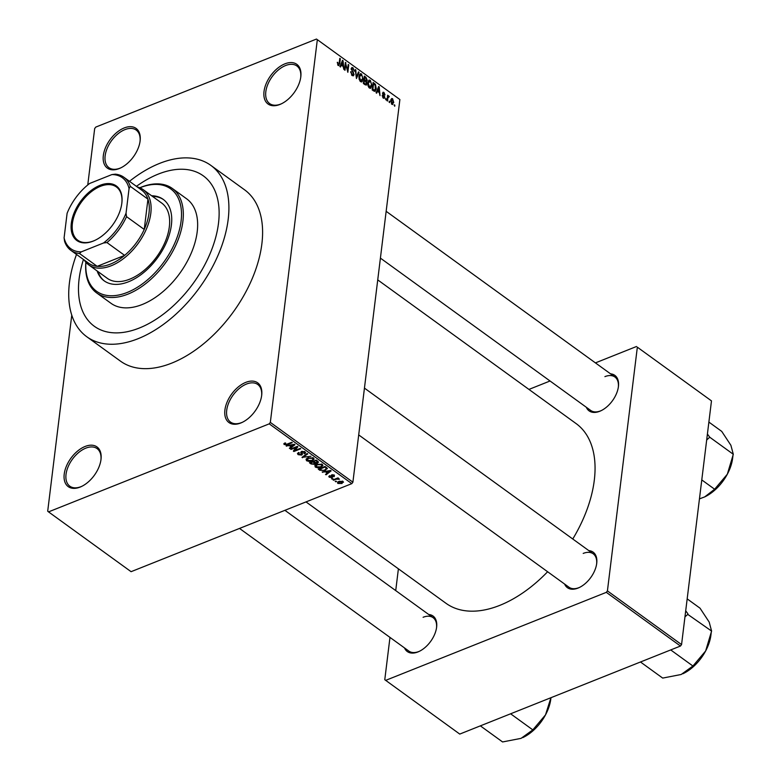 <?xml version="1.0" encoding="UTF-8"?>
<svg xmlns="http://www.w3.org/2000/svg" width="781" height="781" viewBox="0 0 781 781"><rect width="100%" height="100%" fill="white"/><g stroke="black" fill="none" stroke-linecap="round" stroke-linejoin="round"><path stroke-width="1.17" d="M279.91 104.469A24.514 14.497 125.9 0 1 264.017 91.494A24.514 14.497 125.9 0 1 284.899 63.847A24.514 14.497 125.9 0 1 300.792 76.899A24.514 14.497 125.9 0 1 281.238 103.883A24.514 14.497 125.9 0 1 279.91 104.469M300.724 77.397A23.215 13.726 -54.1 0 0 296.868 65.965A23.215 13.726 -54.1 0 0 285.612 65.526A23.215 13.726 -54.1 0 0 267.903 84.172A23.215 13.726 -54.1 0 0 269.63 103.57A23.215 13.726 -54.1 0 0 280.887 104.01A23.215 13.726 -54.1 0 0 281.697 103.658M240.802 422.99A24.514 14.497 125.9 0 1 224.908 410.015A24.514 14.497 125.9 0 1 245.79 382.368A24.514 14.497 125.9 0 1 261.674 395.42A24.514 14.497 125.9 0 1 242.13 422.414A24.514 14.497 125.9 0 1 240.802 422.99M261.606 395.928A23.215 13.726 -54.1 0 0 257.759 384.486A23.215 13.726 -54.1 0 0 246.503 384.047A23.215 13.726 -54.1 0 0 228.794 402.693A23.215 13.726 -54.1 0 0 230.522 422.091A23.215 13.726 -54.1 0 0 241.778 422.531A23.215 13.726 -54.1 0 0 242.588 422.189M80.121 487.09A24.514 14.497 125.9 0 1 64.218 474.116A24.514 14.497 125.9 0 1 85.1 446.468A24.514 14.497 125.9 0 1 100.993 459.521A24.514 14.497 125.9 0 1 81.439 486.514A24.514 14.497 125.9 0 1 80.121 487.09M100.925 460.029A23.215 13.726 -54.1 0 0 97.069 448.587A23.215 13.726 -54.1 0 0 85.812 448.148A23.215 13.726 -54.1 0 0 68.113 466.794A23.215 13.726 -54.1 0 0 69.831 486.192A23.215 13.726 -54.1 0 0 81.087 486.631A23.215 13.726 -54.1 0 0 81.898 486.29M119.229 168.559A24.514 14.497 125.9 0 1 103.326 155.595A24.514 14.497 125.9 0 1 124.218 127.947A24.514 14.497 125.9 0 1 140.102 140.99A24.514 14.497 125.9 0 1 120.557 167.983A24.514 14.497 125.9 0 1 119.229 168.559M140.033 141.498A23.215 13.726 -54.1 0 0 136.187 130.056A23.215 13.726 -54.1 0 0 124.921 129.626A23.215 13.726 -54.1 0 0 107.222 148.273A23.215 13.726 -54.1 0 0 108.94 167.671A23.215 13.726 -54.1 0 0 120.196 168.1A23.215 13.726 -54.1 0 0 121.016 167.759M610.527 373.835A21.927 12.965 125.9 0 1 618.415 386.624A21.927 12.965 125.9 0 1 600.921 410.767A21.927 12.965 125.9 0 1 599.74 411.284A21.927 12.965 125.9 0 1 586.316 407.262M380.406 258.12L590.709 410.445A20.638 12.203 -54.1 0 0 600.716 410.826A20.638 12.203 -54.1 0 0 601.38 410.542M588.815 550.625A21.927 12.965 125.9 0 1 596.713 563.413A21.927 12.965 125.9 0 1 579.219 587.566A21.927 12.965 125.9 0 1 578.028 588.083A21.927 12.965 125.9 0 1 564.604 584.051M358.704 434.91L568.998 587.234A20.638 12.203 -54.1 0 0 579.004 587.624A20.638 12.203 -54.1 0 0 579.678 587.341M428.71 614.491A21.927 12.965 125.9 0 1 436.608 627.28A21.927 12.965 125.9 0 1 419.114 651.432A21.927 12.965 125.9 0 1 417.923 651.95A21.927 12.965 125.9 0 1 404.499 647.918M239.533 528.434L408.893 651.1A20.638 12.203 -54.1 0 0 418.899 651.491A20.638 12.203 -54.1 0 0 419.573 651.208M76.518 254.44A105.777 62.548 -54.1 0 0 86.759 336.728A105.777 62.548 -54.1 0 0 138.052 338.71A105.777 62.548 -54.1 0 0 218.7 253.766A105.777 62.548 -54.1 0 0 210.86 165.396A105.777 62.548 -54.1 0 0 159.568 163.414A105.777 62.548 -54.1 0 0 129.48 181.309M86.759 336.728L120.459 361.134A105.777 62.548 -54.1 0 0 171.742 363.116A105.777 62.548 -54.1 0 0 252.4 278.173A105.777 62.548 -54.1 0 0 244.56 189.803L210.86 165.396M306.015 501.91L445.99 603.293A110.931 65.604 -54.1 0 0 499.772 605.373A110.931 65.604 -54.1 0 0 547.618 571.751M572.766 538.997A110.931 65.604 -54.1 0 0 576.134 423.605L377.731 279.891M158.26 174.104A92.88 54.924 -54.1 0 0 136.421 186.337A92.88 54.924 -54.1 0 1 158.26 174.104A92.88 54.924 -54.1 0 1 203.294 175.842A92.88 54.924 -54.1 0 0 158.26 174.104M83.46 259.468A92.88 54.924 -54.1 0 0 94.325 326.282A92.88 54.924 -54.1 0 0 139.36 328.02A92.88 54.924 -54.1 0 0 210.177 253.435A92.88 54.924 -54.1 0 0 203.294 175.842L203.294 175.842A92.88 54.924 -54.1 0 1 210.177 253.435A92.88 54.924 -54.1 0 1 139.36 328.02A92.88 54.924 -54.1 0 1 94.325 326.282A92.88 54.924 -54.1 0 1 83.46 259.468M389.787 101.54L389.66 102.604L389.123 102.213L389.26 101.149L389.787 101.54L389.182 101.784M387.864 98.23L387.513 101.052L386.976 100.661L387.649 95.223L388.079 96.483L388.84 95.975L389.309 96.639L387.249 98.474M387.464 96.727L388.225 96.219M388.684 96.932L387.366 97.488M386.117 98.875L385.98 99.948L385.58 98.484L386.117 98.875L385.502 99.119M384.808 97.283L383.295 98.103L382.202 95.409L383.432 97.352L384.262 97.029L382.573 93.124L383.969 92.451L385.023 94.901L383.891 93.242L383.12 93.408L384.808 97.283L383.12 97.957M384.232 98.347L383.295 98.103M382.788 97.605L384.262 97.029M383.09 92.207L383.969 92.451L382.583 92.998M383.891 93.242L382.563 93.632M377.408 91.299L376.667 93.193L376.1 92.793L378.658 86.486L379.215 86.896L380.015 95.614L379.263 92.636L377.408 91.299L376.579 91.631M370.126 88.331L371.034 87.97L369.354 87.999L367.958 85.715L367.744 82.766L369.052 80.062L370.301 80.326L371.893 85.666L370.594 88.273M361.32 81.956L362.218 81.595L360.549 81.624L359.153 79.34L358.938 76.392L360.236 73.687L361.496 73.951L363.087 79.291L361.779 81.888M338.193 65.438L337.324 62.265L338.329 64.579L338.974 64.432L339.803 58.35L340.34 58.731L339.715 63.817L338.193 65.438L338.983 65.633M337.656 64.843L338.974 64.432M399.882 99.529L316.481 39.05L399.882 99.529L352.895 482.189L351.792 483.644L131.091 571.682L48.529 511.887L269.24 423.849L270.333 422.394L352.895 482.189M317.32 39.733L270.333 422.394M341.258 65.116L340.516 67.01L339.96 66.61L342.508 60.303L343.074 60.713L343.865 69.431L343.113 66.453L341.258 65.116L340.428 65.448M345.749 64.276L345.007 70.27L344.48 69.88L345.397 62.392L347.486 70.446L348.228 64.452L348.765 64.833L347.848 72.321L345.749 64.276L345.134 64.52M354.076 74.576L353.344 75.845L352.133 75.532L350.669 71.715L352.29 74.693L353.539 74.195L351.206 68.728L351.889 67.508L352.983 67.781L354.32 71.188L352.895 68.669L351.733 69.148L354.076 74.576L351.977 75.406M351.548 74.986L353.539 74.195M352.895 68.669L351.186 69.363M359.055 72.291L356.448 78.549L355.257 69.538L355.814 69.939L356.263 77.465L358.489 71.881L359.055 72.291L358.186 72.633M366.953 83.772L366.221 85.158L363.39 83.577L364.307 76.099L365.977 77.299L367.216 80.258L366.445 81.4L366.953 83.772L366.172 84.075M366.601 81.361L365.879 81.624M376.266 88.78L375.046 91.475L372.195 89.961L373.123 82.474L375.456 84.319L376.266 88.78L375.622 89.044M393.751 102.545L391.906 104.342L390.764 100.437L392.599 98.709L393.751 102.545L393.107 102.809M392.843 104.537L391.906 104.342M391.671 98.504L392.599 98.709L390.998 99.343M394.844 105.201L394.717 106.265L394.307 104.81L394.844 105.201L394.229 105.445M316.481 39.05L95.78 127.088L94.677 128.543L87.755 184.96M71.764 315.173L47.7 511.204L48.529 511.887M336.699 481.408L335.195 481.408L336.699 481.408M336.142 479.222L333.585 480.247L333.048 479.856L337.978 477.884L338.515 478.275L337.724 478.587L339.491 479.183L336.142 479.222L336.22 478.587M333.018 478.743L331.515 478.743L333.018 478.743M329.484 475.697L329.289 477.23L329.572 475.649L330.031 476.976L331.827 476.918L331.759 474.868L334.375 475.18L334.209 476.644L333.692 475.473L332.394 475.209L332.179 477.533L329.289 477.23L328.791 476.449M330.197 476L330.031 476.976M331.124 475.473L331.759 474.868L331.574 476.43M334.375 475.18L334.209 476.644L334.385 475.19M333.585 476.283L333.77 474.848M332.462 474.692L332.159 475.502M332.491 476.059L332.921 476.888M325.228 471.909L322.172 471.978L330.578 470.455L331.144 470.865L326.077 474.809L325.521 474.399L327.083 473.257L325.286 471.412M315.348 467.126L314.87 465.593L316.666 464.285L322.299 464.363L322.934 465.486L320.884 467.243L317.916 467.829L315.348 467.126L315.631 464.812M306.542 460.751L306.064 459.208L307.86 457.9L313.493 457.978L314.128 459.101L312.078 460.868L309.11 461.454L306.542 460.751L306.826 458.437M284.343 443.266L284.186 444.565L283.825 443.764L285.143 442.876L285.768 443.227L285.006 444.262L286.09 444.477L291.733 442.31L292.27 442.7L287.672 444.535L284.186 444.565L283.825 443.764M284.928 442.973L285.006 444.262M351.792 483.644L269.24 423.849M289.077 445.726L286.031 445.795L294.437 444.272L294.993 444.682L289.936 448.626L289.37 448.216L290.932 447.074L289.136 445.229M296.507 447.288L291.079 449.456L290.542 449.065L297.317 446.361L297.893 446.781L294.72 450.578L300.158 448.421L300.695 448.802L293.92 451.506L293.344 451.086L296.585 446.654M301.222 454.698L300.734 452.277L301.603 451.447L304.99 451.818L305.615 452.824L304.58 453.79L303.955 453.439L304.209 452.14L301.593 452.248L302.569 453.849L301.769 455.089L298.127 454.659L297.454 453.566L298.645 452.463L299.269 452.814L298.967 454.376L301.222 454.698L301.876 452.902M298.615 452.472L298.967 454.376M303.955 453.439L304.297 451.438M301.583 452.297L301.691 451.418L301.983 453.039M310.975 456.26L301.993 457.363L307.177 453.507L307.734 453.907L303.018 457.207L310.975 456.26M315.729 462.733L314.743 464.363L311.121 463.973L309.461 462.772L316.237 460.068L318.541 462.176L315.739 463.484M327.268 468.2L325.296 470.387L319.839 470.289L318.267 469.147L325.042 466.442L327.395 468.698M338.105 481.789L337.9 483.468L338.964 481.369L343.005 481.428L342 483.507L337.9 483.468L337.431 482.648M343.005 481.428L343.474 482.267M398.398 568.822L395.723 590.592M389.973 637.403L384.779 679.704L459.755 734.081L680.456 646.043L606.32 592.349L385.619 680.388M637.345 347.184L711.481 400.887L637.345 347.184L607.423 590.895L681.559 644.589L680.456 646.043M711.481 400.887L681.559 644.589M636.505 346.5L595.425 362.892M550.049 380.991L528.942 389.416M606.32 592.349L607.423 590.895M618.347 387.122A20.638 12.203 -54.1 0 0 614.92 377.008A20.638 12.203 -54.1 0 0 604.914 376.627M436.53 627.787A20.638 12.203 -54.1 0 0 433.104 617.673A20.638 12.203 -54.1 0 0 423.097 617.283M596.635 563.921A20.638 12.203 -54.1 0 0 593.209 553.807A20.638 12.203 -54.1 0 0 583.202 553.417M286.656 445.678L286.588 446.205M290.044 447.728L289.936 448.626M291.03 446.254L290.932 447.074M292.524 445.121L290.054 445.541L291.538 446.625L294.046 444.789L292.524 445.121L292.582 444.604M290.112 445.053L290.054 445.541M291.157 448.821L291.079 449.456M294.886 449.231L294.72 450.578M294.076 450.207L293.92 451.506M298.391 452.58L298.127 454.659M304.834 451.711L304.58 453.79M302.188 451.272L302.12 451.848M302.013 453.068L301.769 455.089M302.628 456.895L302.52 457.744M303.096 456.543L303.018 457.207M312.156 460.194L312.078 460.868M309.169 460.956L309.11 461.454M312.869 459.697L312.712 458.301L308.388 458.291L307.333 460.429L311.56 460.468L312.869 459.697L312.79 457.598M308.456 457.686L308.388 458.291M307.021 458.31L307.333 460.429M317.887 461.259L317.672 463.016M316.061 460.136L313.962 461.581L314.968 462.303L314.743 464.363M314.04 460.946L313.962 461.581M314.968 462.303L317.027 462.674L316.92 461.444L315.983 460.77M317.027 462.674L317.701 461.132M313.161 461.893L310.789 462.84L312.566 464.031L314.206 463.973L313.24 461.259M310.867 462.206L310.789 462.84M314.323 461.844L314.206 463.973M320.971 466.569L320.884 467.243M317.984 467.331L317.916 467.829M321.674 466.072L321.518 464.675L317.193 464.675L316.139 466.813L320.366 466.853L321.674 466.072L321.596 463.982M317.271 464.06L317.193 464.675M315.836 464.685L316.139 466.813M319.937 469.469L319.839 470.289M325.374 469.723L325.296 470.387M324.789 467.145L319.595 469.225L322.895 470.504L324.769 469.996L326.37 468.444L324.867 466.521M319.673 468.59L319.595 469.225M325.843 467.018L325.736 467.839M326.487 467.487L326.409 468.717L326.556 467.536M322.797 471.861L322.738 472.388M326.194 473.911L326.077 474.809M327.18 472.437L327.083 473.257M328.674 471.304L326.194 471.724L327.688 472.808L330.197 470.972L328.674 471.304L328.733 470.787M326.253 471.236L326.194 471.724M332.091 474.75L331.827 476.918M332.384 475.893L332.179 477.533M332.13 478.499L332.052 479.134M333.663 479.612L333.585 480.247M337.802 477.952L337.724 478.587M338.729 478.538L338.632 479.349M338.398 478.528L338.329 479.036M337.343 478.138L337.246 478.89M335.81 481.164L335.732 481.799M342.088 482.814L342 483.507M342.693 481.242L342.576 482.219L339.501 481.75L338.622 483.195L341.414 483.146L342.361 481.106M339.579 481.155L339.501 481.75M338.466 481.584L338.622 483.195M337.275 62.792L337.87 62.548M339.725 58.975L340.34 58.731M342.205 61.055L343.074 60.713M342.312 62.558L341.541 64.364L343.035 65.448L342.732 61.318L341.453 62.89M340.731 64.696L341.541 64.364M341.971 61.621L342.732 61.318M342.185 65.789L343.035 65.448M345.309 63.076L345.963 62.812M348.15 65.077L348.765 64.833M350.64 72.242L351.216 72.008M351.245 68.474L352.983 67.781M352.895 72.438L353.481 72.203M355.296 70.144L355.814 69.939M359.289 74.83L361.496 73.951M362.443 79.545L363.087 79.291M359.943 81.029L362.55 78.881L362.53 77.026L361.388 74.83L359.192 75.122M361.388 74.83L359.475 76.792L360.646 80.746L361.583 80.931L360.314 81.439M358.889 77.016L359.475 76.792M365.127 77.641L365.977 77.299M366.474 80.55L367.216 80.258M364.737 77.358L364.463 79.594L366.045 80.658L366.67 79.984L365.674 78.032L364.122 77.602M363.848 79.838L364.463 79.594M365.127 81.029L366.67 79.984M364.356 80.472L364.034 83.089L365.742 84.221L366.416 83.382L365.42 81.234L363.741 80.716M363.419 83.342L364.034 83.089M364.795 84.602L366.416 83.382M364.327 84.25L365.176 83.918M368.095 81.204L370.301 80.326M371.248 85.93L371.893 85.666M368.749 87.413L371.356 85.256L371.336 83.401L370.194 81.204L367.997 81.507M370.194 81.204L368.281 83.167L369.462 87.13L370.389 87.316L369.13 87.823M367.695 83.401L368.281 83.167M374.734 84.602L375.456 84.319M373.543 83.743L372.84 89.473L375.29 90.059L375.241 85.129L372.937 83.987M372.225 89.717L372.84 89.473M373.64 91.006L375.29 90.059M372.957 90.508L373.806 90.166M378.346 87.238L379.215 86.896M378.463 88.741L377.692 90.547L379.185 91.631L378.883 87.501L377.604 89.073M376.881 90.879L377.692 90.547M378.121 87.804L378.883 87.501M378.336 91.973L379.185 91.631M382.221 95.917L382.749 95.702M382.68 94.198L383.237 93.984M387.571 95.858L388.186 95.614M388.645 96.903L389.309 96.639M391.398 103.824L393.214 102.213L392.492 99.47L390.871 99.802M392.492 99.47L391.301 100.827L392.54 103.678L391.593 104.058M390.705 101.061L391.301 100.827M97.137 270.978A50.306 29.746 -54.1 0 0 104.137 280.818A50.306 29.746 -54.1 0 0 128.523 281.765A50.306 29.746 -54.1 0 0 166.89 241.358A50.306 29.746 -54.1 0 0 163.161 199.331A50.306 29.746 -54.1 0 0 151.621 195.758M163.571 199.643A50.306 29.746 -54.1 0 0 152.461 196.363M85.9 262.279A63.202 37.381 -54.1 0 0 127.215 292.455A63.202 37.381 -54.1 0 0 181.075 221.16A63.202 37.381 -54.1 0 0 140.072 187.704A63.202 37.381 -54.1 0 0 139.858 187.791M139.799 187.762A64.501 38.142 125.9 0 1 141.049 187.245A64.501 38.142 125.9 0 1 172.328 188.455A64.501 38.142 125.9 0 1 177.102 242.335A64.501 38.142 125.9 0 1 127.928 294.134A64.501 38.142 125.9 0 1 96.659 292.924A64.501 38.142 125.9 0 1 85.851 262.231M96.659 292.924L110.98 303.292A64.501 38.142 -54.1 0 0 142.249 304.502A64.501 38.142 -54.1 0 0 191.423 252.712A64.501 38.142 -54.1 0 0 186.649 198.823L172.328 188.455M137.231 186.932A46.44 27.462 125.9 0 1 143.196 189.656L161.726 203.08A46.44 27.462 125.9 0 1 165.172 241.876A46.44 27.462 125.9 0 1 129.763 279.168A46.44 27.462 125.9 0 1 107.251 278.3L88.712 264.866A46.44 27.462 125.9 0 1 84.27 260.053M97.976 271.583A50.306 29.746 -54.1 0 0 104.556 281.121M706.668 440.025L709.714 437.194L733.3 454.278L727.336 474.194A34.901 20.638 -54.1 0 0 732.607 458.447A34.901 20.638 -54.1 0 0 732.617 458.33M701.777 479.915L714.635 489.228L704.706 496.901L699.444 498.874M704.55 496.98A34.901 20.638 125.9 0 0 704.774 496.872A34.901 20.638 125.9 0 0 727.336 474.194L714.635 489.228M709.714 437.194L707.41 434.011M708.875 422.082L721.732 431.395L730.889 445.277L733.3 454.278M709.49 437.614A40.056 23.694 -54.1 0 0 709.578 436.921M71.315 223.307A33.671 19.906 125.9 0 1 100.007 185.331A33.671 19.906 125.9 0 1 121.846 203.148A33.671 19.906 125.9 0 1 121.826 203.255A33.671 19.906 125.9 0 1 94.979 240.333A33.671 19.906 125.9 0 1 71.315 223.307M121.787 203.558A32.89 19.447 -54.1 0 0 116.379 186.952A32.89 19.447 -54.1 0 0 90.323 192.516A32.89 19.447 -54.1 0 0 72.399 223.444A32.89 19.447 -54.1 0 0 77.788 240.236A32.89 19.447 -54.1 0 0 95.253 240.197M143.196 189.656A46.44 27.462 125.9 0 1 150.801 213.359A46.44 27.462 125.9 0 1 125.507 257.017A46.44 27.462 125.9 0 1 88.712 264.866M81.253 251.872L79.496 253.513A45.152 26.7 125.9 0 1 70.934 250.398L88.624 263.217A45.152 26.7 -54.1 0 0 97.186 266.331A45.152 26.7 -54.1 0 0 124.638 255.377A45.152 26.7 -54.1 0 0 144.231 229.448A45.152 26.7 -54.1 0 0 148.995 213.135A45.152 26.7 -54.1 0 0 147.951 199.145A45.152 26.7 -54.1 0 0 141.595 190.086L123.906 177.277A45.152 26.7 125.9 0 1 130.261 186.327L129.06 188.592A43.853 25.939 -54.1 0 0 111.898 174.583L89.659 183.457A43.853 25.939 -54.1 0 0 67.107 213.301L64.091 237.863A43.853 25.939 -54.1 0 0 81.253 251.872L103.502 242.998A43.853 25.939 -54.1 0 0 126.044 213.154L129.06 188.592M126.044 213.154L126.532 216.64L144.231 229.448L147.951 199.145L130.261 186.327M79.496 253.513L97.186 266.331L124.638 255.377L106.948 242.569L103.502 242.998M70.934 250.398A45.152 26.7 125.9 0 1 64.589 241.349L64.091 237.863M111.898 174.583L115.344 174.163A45.152 26.7 125.9 0 1 123.906 177.277M126.532 216.64A45.152 26.7 125.9 0 1 106.948 242.569M684.966 616.824L687.788 614.403A40.056 23.694 -54.1 0 0 687.827 614.051A40.056 23.694 -54.1 0 0 687.866 613.71L685.708 610.81M640.479 661.995L662.688 678.084L681.178 674.491L692.923 666.017L670.713 649.929M687.788 614.403L711.598 631.068L705.633 650.983L692.923 666.017M687.173 598.871L700.03 608.184L709.177 622.067L711.598 631.068M682.848 673.769A34.901 20.638 -54.1 0 0 683.063 673.671A34.901 20.638 -54.1 0 0 705.633 650.983A34.901 20.638 -54.1 0 0 710.905 635.236L711.374 631.487M480.364 725.861L502.583 741.95L521.073 738.357L532.818 729.884L510.608 713.795M550.927 697.716L545.528 714.849L532.818 729.884M522.743 737.635A34.901 20.638 -54.1 0 0 522.958 737.537A34.901 20.638 -54.1 0 0 545.528 714.849A34.901 20.638 -54.1 0 0 550.79 699.102L550.976 697.697M287.75 443.901L287.672 444.535M301.368 451.555L301.163 453.224M303.965 455.899L303.877 456.631M311.219 463.153L311.121 463.973M317.018 460.624L316.92 461.444M339.081 64.071L339.715 63.817M352.016 71.374L352.592 71.139M364.62 80.658L365.469 80.326M373.777 83.899L374.616 83.567M383.11 95.018L383.813 94.735M304.639 452.804L304.775 451.682M313.171 459.15L313.327 457.861M314.821 463.416L314.958 462.303M321.977 465.525L322.133 464.246M329.719 476.478L329.807 475.785M333.965 475.902L334.083 474.994M338.759 64.667L337.792 65.048M353.119 74.927L351.948 75.386M352.133 68.455L351.196 68.826M366.338 80.648L365.225 81.097M366.006 84.202L364.873 84.651M383.979 97.508L383.041 97.889M383.325 93.056L382.553 93.369M388.362 96.873L387.396 97.254M732.607 458.447L733.076 454.698M386.156 211.309L614.92 377.008M593.209 553.807L364.444 388.108M284.909 510.325L433.104 617.673"/></g></svg>
